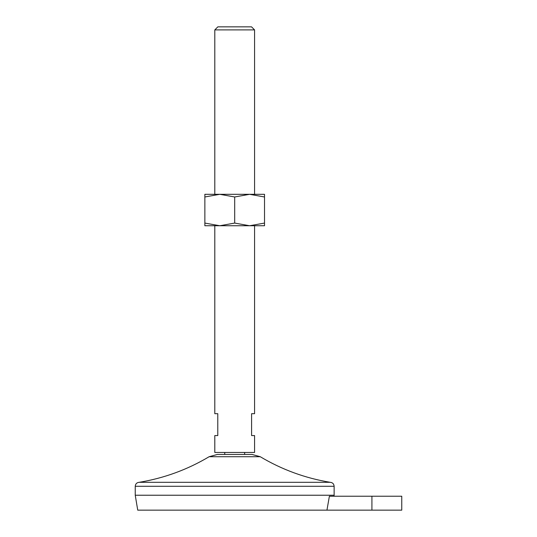 <?xml version="1.0" encoding="UTF-8"?>
<svg xmlns="http://www.w3.org/2000/svg" width="537" height="537" viewBox="0 0 537 537"><rect width="100%" height="100%" fill="white"/><g stroke="black" fill="none" stroke-linecap="round" stroke-linejoin="round"><path stroke-width="0.81" d="M329.382 496.228L326.946 510.15L329.382 496.228L401.757 496.228L401.757 510.15L137.734 510.15L135.243 495.235L135.243 486.28C135.478 483.871 136.807 482.541 139.224 482.307C164.134 478.172 187.44 469.647 209.128 456.719L217.297 454.463L252.081 454.463L260.25 456.719L209.128 456.719M214.8 225.741L214.8 413.691L217.78 413.691L217.78 435.567L214.8 435.567L214.8 452.469L254.578 452.469L254.578 435.567L251.591 435.567L251.591 413.691L254.578 413.691L254.578 225.741M234.689 223.077L249.604 225.741L264.519 225.741L264.519 223.077L249.604 225.741L219.774 225.741L204.859 223.077L204.859 196.978L219.774 194.313L234.689 196.978L234.689 223.077L219.774 225.741L204.859 225.741L204.859 223.077M254.578 29.897L214.8 29.897L217.847 26.85L251.531 26.85L254.578 29.897L254.578 194.313M333.967 496.228L334.135 495.235L135.243 495.235M234.689 196.978L249.604 194.313L264.519 194.313L264.519 223.077M264.519 196.978L249.604 194.313L204.859 194.313L204.859 196.978M334.135 495.235L334.135 486.28C333.9 483.871 332.571 482.541 330.154 482.307L139.224 482.307M371.919 496.228L371.919 510.15M334.135 486.28L135.243 486.28M244.63 454.463L244.63 452.469M224.741 454.463L224.741 452.469M214.8 194.313L214.8 29.897M330.154 482.307C305.244 478.172 281.938 469.647 260.25 456.719"/></g></svg>
